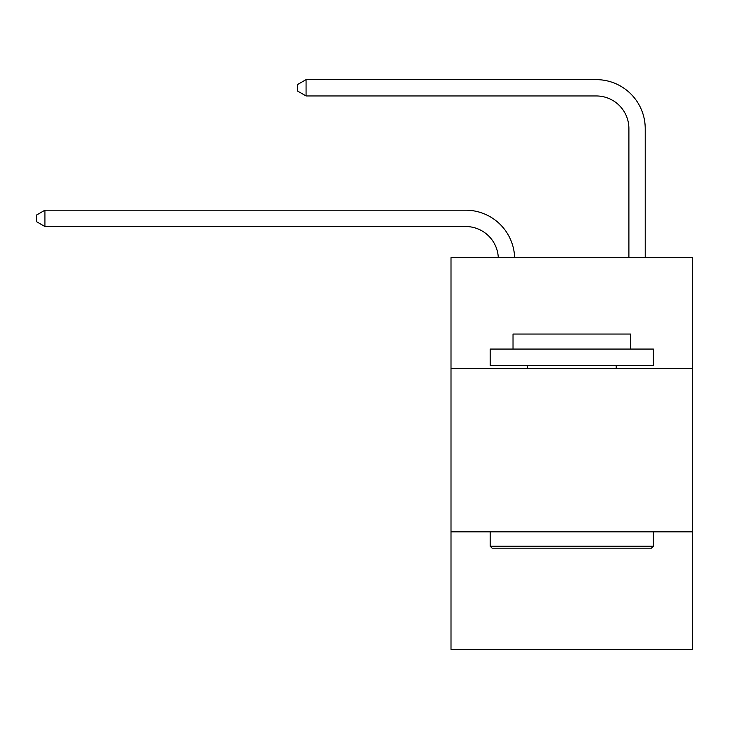 <?xml version="1.0" encoding="UTF-8"?>
<svg xmlns="http://www.w3.org/2000/svg" width="729" height="729" viewBox="0 0 729 729"><rect width="100%" height="100%" fill="white"/><g stroke="black" fill="none" stroke-linecap="round" stroke-linejoin="round"><path stroke-width="1.09" d="M451.005 368.646L692.55 368.646L692.55 257.665L451.005 257.665L451.005 649.366L692.55 649.366L692.55 531.851L451.005 531.851M692.55 531.851L692.55 368.646M498.299 257.665A32.641 32.641 0 0 0 465.685 226.528A32.641 32.641 0 0 1 498.299 257.665A32.641 32.641 0 0 0 465.685 226.528A32.641 32.641 0 0 1 498.299 257.665A32.641 32.641 0 0 0 465.685 226.528A32.641 32.641 0 0 1 498.299 257.665A32.641 32.641 0 0 0 465.685 226.528A32.641 32.641 0 0 1 498.299 257.665A32.641 32.641 0 0 0 465.685 226.528A32.641 32.641 0 0 1 498.299 257.665A32.641 32.641 0 0 0 465.685 226.528A32.641 32.641 0 0 1 498.299 257.665A32.641 32.641 0 0 0 465.685 226.528A32.641 32.641 0 0 1 498.299 257.665A32.641 32.641 0 0 0 465.685 226.528A32.641 32.641 0 0 1 498.299 257.665A32.641 32.641 0 0 0 465.685 226.528A32.641 32.641 0 0 1 498.299 257.665A32.641 32.641 0 0 0 465.685 226.528A32.641 32.641 0 0 1 498.299 257.665A32.641 32.641 0 0 0 465.685 226.528A32.641 32.641 0 0 1 498.299 257.665A32.641 32.641 0 0 0 465.685 226.528A32.641 32.641 0 0 1 498.299 257.665A32.641 32.641 0 0 0 465.685 226.528A32.641 32.641 0 0 1 498.299 257.665A32.641 32.641 0 0 0 465.685 226.528A32.641 32.641 0 0 1 498.299 257.665A32.641 32.641 0 0 0 465.685 226.528A32.641 32.641 0 0 1 498.299 257.665A32.641 32.641 0 0 0 465.685 226.528A32.641 32.641 0 0 1 498.299 257.665A32.641 32.641 0 0 0 465.685 226.528A32.641 32.641 0 0 1 498.299 257.665A32.641 32.641 0 0 0 465.685 226.528A32.641 32.641 0 0 1 498.299 257.665A32.641 32.641 0 0 0 465.685 226.528A32.641 32.641 0 0 1 498.299 257.665A32.641 32.641 0 0 0 465.685 226.528A32.641 32.641 0 0 1 498.299 257.665A32.641 32.641 0 0 0 465.685 226.528A32.641 32.641 0 0 1 498.299 257.665A32.641 32.641 0 0 0 465.685 226.528L44.934 226.528L36.45 221.625L36.45 215.101L44.934 210.198L465.685 210.198A48.961 48.961 0 0 1 514.628 257.665M628.899 257.665L628.899 128.596A32.641 32.641 0 0 0 596.258 95.955L306.071 95.955L297.587 91.061L297.587 84.528L306.071 79.634L596.258 79.634A48.961 48.961 0 0 1 645.22 128.596L645.22 257.665M492.13 548.172L490.17 546.212L653.375 546.212L651.425 548.172L492.13 548.172M653.375 349.063L653.375 365.384L490.17 365.384L490.17 349.063L653.375 349.063M513.025 349.063L513.025 334.046L630.53 334.046L630.53 349.063M653.375 531.851L653.375 546.212M490.17 531.851L490.17 546.212M616.169 365.384L616.169 368.646M527.386 365.384L527.386 368.646M44.934 210.198L465.685 210.198L44.934 210.198L465.685 210.198L44.934 210.198L465.685 210.198L44.934 210.198L465.685 210.198L44.934 210.198L465.685 210.198L44.934 210.198L465.685 210.198L44.934 210.198L465.685 210.198L44.934 210.198L465.685 210.198L44.934 210.198L465.685 210.198L44.934 210.198L465.685 210.198L44.934 210.198L465.685 210.198L44.934 210.198L465.685 210.198L44.934 210.198L465.685 210.198L44.934 210.198L465.685 210.198L44.934 210.198L465.685 210.198L44.934 210.198L465.685 210.198L44.934 210.198L465.685 210.198L44.934 210.198L465.685 210.198L44.934 210.198L465.685 210.198L44.934 210.198L465.685 210.198L44.934 210.198L465.685 210.198L44.934 210.198L44.934 226.528M628.899 128.596A32.641 32.641 0 0 0 596.258 95.955A32.641 32.641 0 0 1 628.899 128.596A32.641 32.641 0 0 0 596.258 95.955A32.641 32.641 0 0 1 628.899 128.596A32.641 32.641 0 0 0 596.258 95.955A32.641 32.641 0 0 1 628.899 128.596A32.641 32.641 0 0 0 596.258 95.955A32.641 32.641 0 0 1 628.899 128.596A32.641 32.641 0 0 0 596.258 95.955A32.641 32.641 0 0 1 628.899 128.596A32.641 32.641 0 0 0 596.258 95.955A32.641 32.641 0 0 1 628.899 128.596A32.641 32.641 0 0 0 596.258 95.955A32.641 32.641 0 0 1 628.899 128.596A32.641 32.641 0 0 0 596.258 95.955A32.641 32.641 0 0 1 628.899 128.596A32.641 32.641 0 0 0 596.258 95.955A32.641 32.641 0 0 1 628.899 128.596A32.641 32.641 0 0 0 596.258 95.955A32.641 32.641 0 0 1 628.899 128.596A32.641 32.641 0 0 0 596.258 95.955A32.641 32.641 0 0 1 628.899 128.596A32.641 32.641 0 0 0 596.258 95.955A32.641 32.641 0 0 1 628.899 128.596A32.641 32.641 0 0 0 596.258 95.955A32.641 32.641 0 0 1 628.899 128.596A32.641 32.641 0 0 0 596.258 95.955A32.641 32.641 0 0 1 628.899 128.596A32.641 32.641 0 0 0 596.258 95.955A32.641 32.641 0 0 1 628.899 128.596A32.641 32.641 0 0 0 596.258 95.955A32.641 32.641 0 0 1 628.899 128.596A32.641 32.641 0 0 0 596.258 95.955A32.641 32.641 0 0 1 628.899 128.596A32.641 32.641 0 0 0 596.258 95.955A32.641 32.641 0 0 1 628.899 128.596A32.641 32.641 0 0 0 596.258 95.955A32.641 32.641 0 0 1 628.899 128.596A32.641 32.641 0 0 0 596.258 95.955A32.641 32.641 0 0 1 628.899 128.596A32.641 32.641 0 0 0 596.258 95.955A32.641 32.641 0 0 1 628.899 128.596M306.071 79.634L596.258 79.634L306.071 79.634L596.258 79.634L306.071 79.634L596.258 79.634L306.071 79.634L596.258 79.634L306.071 79.634L596.258 79.634L306.071 79.634L596.258 79.634L306.071 79.634L596.258 79.634L306.071 79.634L596.258 79.634L306.071 79.634L596.258 79.634L306.071 79.634L596.258 79.634L306.071 79.634L596.258 79.634L306.071 79.634L596.258 79.634L306.071 79.634L596.258 79.634L306.071 79.634L596.258 79.634L306.071 79.634L596.258 79.634L306.071 79.634L596.258 79.634L306.071 79.634L596.258 79.634L306.071 79.634L596.258 79.634L306.071 79.634L596.258 79.634L306.071 79.634L596.258 79.634L306.071 79.634L596.258 79.634L306.071 79.634L306.071 95.955"/></g></svg>
